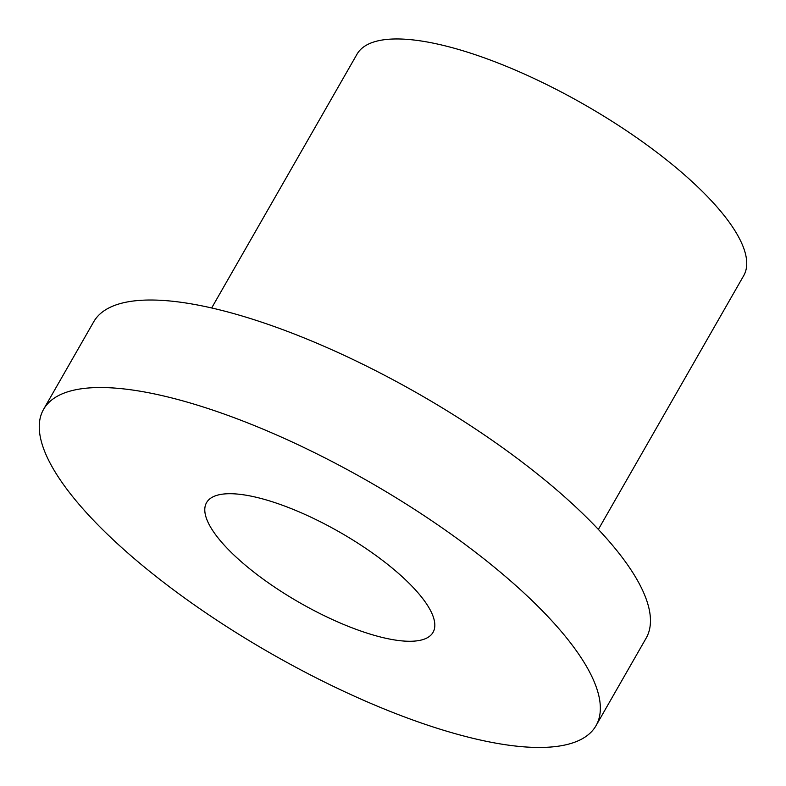 <?xml version="1.0" encoding="UTF-8"?>
<svg xmlns="http://www.w3.org/2000/svg" width="786" height="786" viewBox="0 0 786 786"><rect width="100%" height="100%" fill="white"/><g stroke="black" fill="none" stroke-linecap="round" stroke-linejoin="round"><path stroke-width="1.18" d="M596.014 725.684L646.131 638.163A318.301 98.889 -150.2 0 0 419.066 394.169A318.301 98.889 -150.2 0 0 93.711 321.788L43.594 409.31A318.301 98.889 -150.2 0 0 190.31 602.076A318.301 98.889 -150.2 0 0 518.563 746.366A318.301 98.889 -150.2 0 0 596.014 725.684A318.301 98.889 -150.2 0 0 368.948 481.68A318.301 98.889 -150.2 0 0 43.594 409.31M401.302 640.826A130.505 40.548 -150.2 0 0 433.047 632.347A130.505 40.548 -150.2 0 0 339.955 532.309A130.505 40.548 -150.2 0 0 206.561 502.637A130.505 40.548 -150.2 0 0 266.709 581.669A130.505 40.548 -150.2 0 0 401.302 640.826M211.67 307.965L357.011 54.195A222.811 69.227 29.8 0 1 584.755 104.862A222.811 69.227 29.8 0 1 743.703 275.66L598.372 529.43"/></g></svg>
